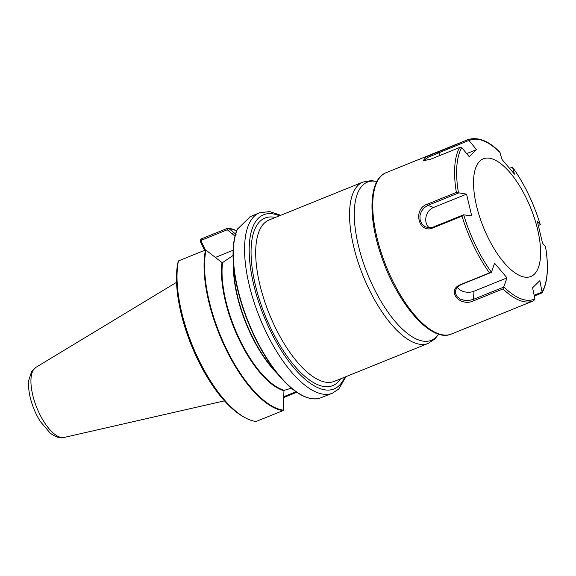 <?xml version="1.0" encoding="UTF-8"?>
<svg xmlns="http://www.w3.org/2000/svg" width="576" height="576" viewBox="0 0 576 576"><rect width="100%" height="100%" fill="white"/><g stroke="black" fill="none" stroke-linecap="round" stroke-linejoin="round"><path stroke-width="0.86" d="M512.503 167.191L514.498 174.182L502.063 159.502L499.752 152.107C488.7 140.803 478.116 136.634 467.986 139.601A87.026 35.014 68 0 0 467.51 139.802L426.096 156.974L423.115 160.74L430.51 159.271L459.598 147.514A87.026 35.014 68 0 0 456.365 192.434L427.277 204.192C412.474 208.944 418.486 234.187 432.922 227.909L462.01 216.151A87.026 35.014 68 0 0 489.449 272.916L460.361 284.674C445.752 290.599 460.181 307.634 473.918 300.679L503.006 288.922A87.026 35.014 68 0 0 533.21 300.967A87.026 35.014 68 0 0 533.686 300.766L534.938 299.095L532.591 287.755L539.849 280.678L542.203 292.586C547.754 282.175 548.863 266.854 545.522 246.622L542.542 243.245L537.365 221.486L540.23 224.51M534.154 295.265L542.203 292.018L541.598 293.054L534.305 295.999M545.544 246.989L545.522 246.622M540.302 224.69L538.445 225.439M467.51 139.802L469.037 140.544L476.496 149.63L469.238 156.708L461.65 147.485L459.598 147.514M456.365 192.434L466.538 194.134L471.722 215.899L463.55 214.812L462.01 216.151M489.449 272.916L491.386 272.39L494.59 263.196L507.024 277.884L503.006 288.922M534.384 274.154A63.446 25.524 -112 0 1 476.546 205.877A63.446 25.524 -112 0 1 510.3 172.966A63.446 25.524 -112 0 1 534.384 274.154M423.986 160.862L428.148 157.226L468.907 140.407M476.496 149.63L466.682 153.598M463.55 214.812L433.13 227.102L428.99 227.808L425.03 226.685L421.906 223.97L420.12 220.133L419.947 215.719L421.38 211.378L424.21 207.727L427.954 205.337L458.366 193.046M466.538 194.134L433.512 207.482A11.815 10.123 -68.9 0 0 426.024 216.842A11.815 10.123 -68.9 0 0 429.235 227.815M503.82 287.078L473.407 299.369L469.037 300.456L464.407 300.37L460.224 299.045L457.114 296.654L455.508 293.486L455.371 291.564L455.652 290.038L457.56 286.906L460.966 284.681L491.386 272.39M533.686 300.766L451.354 334.058A87.026 35.014 -112 0 1 386.28 266.494A87.026 35.014 -112 0 1 386.129 172.685L467.986 139.601M457.229 287.273A11.815 8.366 -175.9 0 0 473.99 291.233L507.024 277.884M509.724 168.221L512.467 167.105M200.232 241.178L201.146 241.178L201.427 240.228L227.254 229.788L228.024 228.103L200.858 239.069L200.239 241.265L204.617 250.315M178.43 260.935L177.775 263.167A95.609 38.462 68 0 0 193.219 349.726A95.609 38.462 68 0 0 243.54 416.822L245.261 417.758A97.286 39.139 -112 0 1 193.903 349.135A97.286 39.139 -112 0 1 178.43 260.935L205.474 249.97A97.286 39.139 68 0 0 225.612 348.494A97.286 39.139 68 0 0 283.111 410.58L283.342 410.155A97.02 39.031 -112 0 1 226.087 348.25A97.02 39.031 -112 0 1 205.978 250.128L205.474 249.97M236.102 234.425L228.427 228.24A97.02 39.031 -112 0 1 236.657 230.731L228.089 228.11M283.63 397.584L296.77 392.278M295.992 391.73L283.666 396.713M249.746 217.152L237.276 229.313A97.02 39.031 68 0 0 233.215 260.482A97.02 39.031 68 0 0 280.382 377.172A97.02 39.031 68 0 0 310.565 398.455M280.771 215.273L269.719 211.586L259.524 212.789A97.286 39.139 68 0 0 259.697 317.657A97.286 39.139 68 0 0 332.446 393.192L319.536 398.297A97.286 39.139 -112 0 1 254.858 336.672A97.286 39.139 -112 0 1 237.6 228.802L237.276 229.313M318.938 398.239L319.536 398.297L318.938 398.239M222.516 262.865L222.012 262.613A80.424 32.357 68 0 0 239.314 339.998A80.424 32.357 68 0 0 283.946 390.73L284.112 390.276A80.158 32.249 -112 0 1 239.796 339.754A80.158 32.249 -112 0 1 222.516 262.865L222.278 262.807M222.235 262.8L233.05 255.485M291.377 388.152L283.99 390.42M205.978 250.128L222.012 262.613M283.946 390.73L283.342 410.155M283.111 410.58L256.046 421.502A97.286 39.139 -112 0 1 245.261 417.758M259.524 212.789L249.934 216.77M201.427 240.228L200.902 239.033M205.409 249.998L201.146 241.178M227.254 229.788L234.986 236.124M215.215 257.494L233.122 250.25M545.45 246.398A85.788 34.51 -112 0 1 542.174 291.838M512.51 167.213A85.788 34.51 -112 0 1 540.266 224.633M469.037 140.544A85.788 34.51 -112 0 1 500.069 152.532M458.503 193.061A85.788 34.51 -112 0 1 461.779 147.622M491.443 272.246A85.788 34.51 -112 0 1 463.68 214.819M534.917 298.915A85.788 34.51 -112 0 1 503.878 286.927M439.848 155.498L438.422 151.56M433.512 207.482L427.954 205.337L427.277 204.192M460.966 284.681L460.361 284.674M473.99 291.233L473.407 299.369L473.918 300.679M433.13 227.102L432.922 227.909M334.296 381.37A87.026 35.014 -112 0 1 269.23 313.805A87.026 35.014 -112 0 1 269.071 220.003L362.945 182.059A87.026 35.014 68 0 0 363.096 275.861A87.026 35.014 68 0 0 428.17 343.426L334.296 381.37M275.328 217.476A90.382 36.36 68 0 0 263.311 310.831A90.382 36.36 68 0 0 337.738 382.306A90.382 36.36 68 0 0 340.553 378.842M344.635 377.194A93.931 37.786 -112 0 1 339.264 385.466A93.931 37.786 -112 0 1 260.107 306.238A93.931 37.786 -112 0 1 279.403 215.82M438.574 334.13A85.306 34.315 -112 0 1 436.082 337.147A85.306 34.315 -112 0 1 365.962 269.986A85.306 34.315 -112 0 1 376.891 181.512M35.87 367.38L31.558 371.736L28.8 380.254C28.174 385.978 28.822 392.407 30.751 399.55C32.911 407.434 36.086 414.727 40.277 421.445L50.191 433.116C55.764 437.177 60.43 438.617 64.188 437.429A37.858 15.228 -112 0 1 36.821 407.743A37.858 15.228 -112 0 1 35.87 367.38L176.551 282.305M319.457 398.326C308.16 400.939 295.135 393.883 280.382 377.172L272.93 368.575A80.424 32.357 -112 0 1 233.827 271.843L233.215 260.482C232.546 247.493 233.906 237.053 237.298 229.176M233.46 264.953A80.158 32.249 68 0 0 277.452 373.788M232.402 233.899L233.647 232.43M540.288 224.64C533.606 202.99 524.34 183.816 512.496 167.134M376.942 181.418L371.153 180.598L362.945 182.059M438.674 334.159L434.808 339.048L428.17 343.426M451.354 334.058C431.755 342.958 398.894 305.633 382.608 259.704C367.639 219.089 368.201 179.359 386.129 172.685M64.188 437.429L224.467 400.853M332.446 393.192L338.753 389.016L345.996 376.639"/></g></svg>
